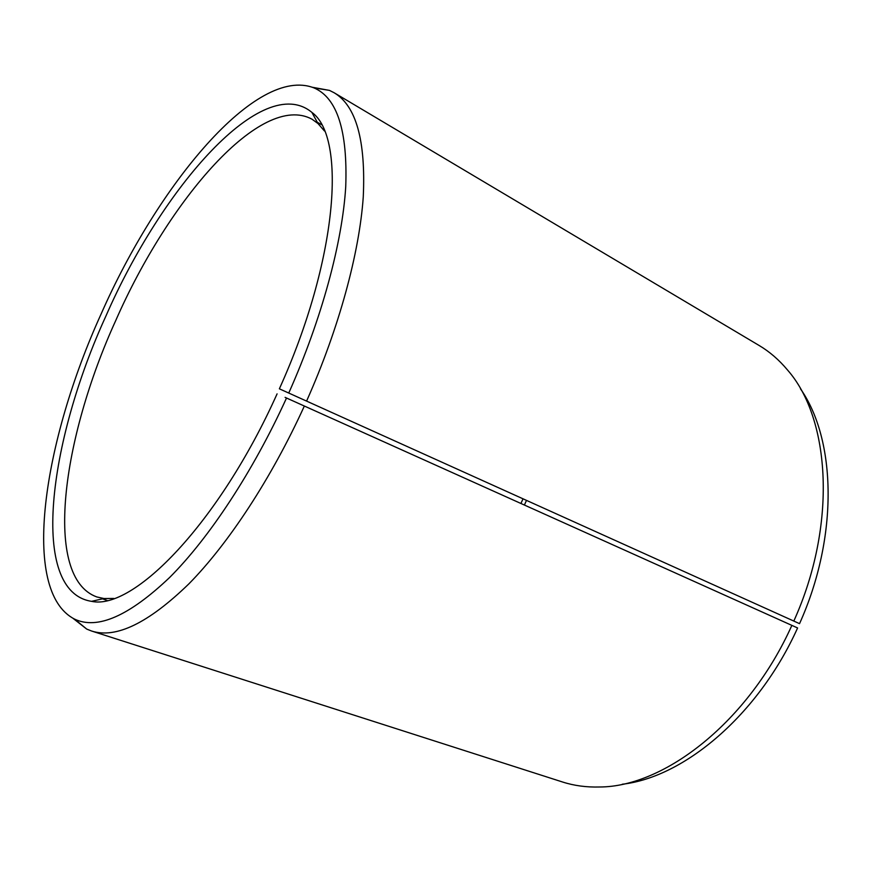 <?xml version="1.0" encoding="UTF-8"?>
<svg xmlns="http://www.w3.org/2000/svg" width="872" height="872" viewBox="0 0 872 872"><rect width="100%" height="100%" fill="white"/><g stroke="black" fill="none" stroke-linecap="round" stroke-linejoin="round"><path stroke-width="1.31" d="M522.949 498.98L520.976 503.362M285.09 397.37L797.597 627.96L285.09 397.37M324.471 130.996L317.953 123.519L312.078 119.235C261.251 91.538 168.47 200.146 115.845 320.307C61.868 438.474 42.946 577.471 96.814 596.949L103.921 598.519L113.84 598.443M279.367 388.814L799.537 623.654L279.367 388.814C337.758 259.856 346.587 137.482 311.914 112.412C262.745 71.482 161.898 187.742 105.981 315.915C48.222 441.842 28.983 591.783 91.593 601.342C133.34 610.705 219.166 523.037 277.089 393.861M288.861 392.803C321.844 318.771 342.369 242.253 345.737 186.619C347.721 130.713 337.137 97.806 313.975 87.898C256.215 65.226 157.843 184.897 101.163 313.887C43.328 440.861 19.903 591.227 74.6 619.131C97.37 629.922 129.034 616.046 169.582 577.526C209.029 538.155 252.749 472.079 286.376 398.341M306.715 400.793C339.055 328.155 359.384 252.924 363.264 196.898C365.858 140.49 356.136 105.774 334.107 92.737L329.474 90.394L312.383 87.265M793.836 621.017C837.273 524.966 830.493 418.811 787.547 370.033C779.045 359.853 769.562 351.667 759.098 345.465L334.107 92.737M799.537 623.654C838.82 536.553 836.15 439.564 800.463 388.803M526.426 500.539L524.453 504.921M622.27 784.233C683.942 777.344 758.368 715.095 797.597 627.96M73.063 618.368L86.731 629.094L91.56 631.012L562.407 781.955C573.983 785.694 586.409 787.372 599.663 786.991C664.649 786.849 748.667 721.613 791.841 625.431M91.56 631.012C115.911 638.882 148.36 623.153 188.897 583.848C228.3 543.823 271.192 478.761 304.175 406.417M107.049 600.383L102.482 598.846M103.921 598.519L91.593 601.342M313.975 87.898L329.474 90.394M74.6 619.131L86.731 629.094M317.953 123.519L311.914 112.412M321.43 124.631L317.255 122.222"/></g></svg>
